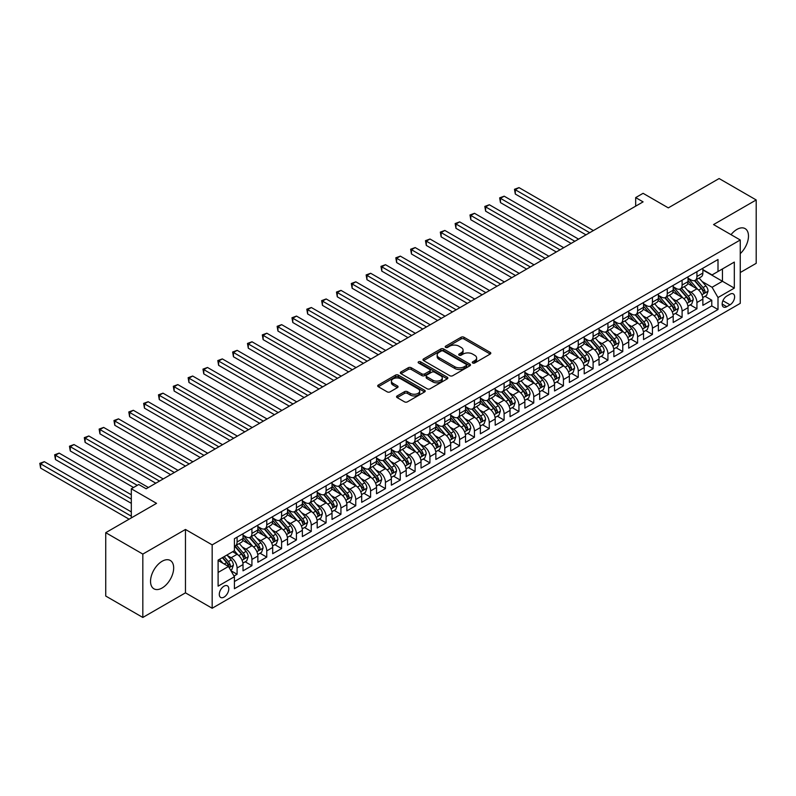 <?xml version="1.0" encoding="UTF-8"?>
<svg xmlns="http://www.w3.org/2000/svg" width="796" height="796" viewBox="0 0 796 796"><rect width="100%" height="100%" fill="white"/><g stroke="black" fill="none" stroke-linecap="round" stroke-linejoin="round"><path stroke-width="1.19" d="M472.695 362.996A1.443 0.836 0 0 0 474.734 362.996L490.207 354.061A2.06 1.184 0 0 0 490.804 353.225A2.06 1.184 0 0 0 490.207 352.379L463.988 337.255A2.06 1.184 0 0 0 461.083 337.255L445.611 346.18A1.443 0.836 0 0 0 445.193 346.767A1.443 0.836 0 0 0 445.611 347.364A1.443 0.836 0 0 0 447.65 347.364L449.65 346.2A6.587 3.801 0 0 1 458.974 346.2L461.153 347.464A6.587 3.801 0 0 1 463.083 350.16A6.587 3.801 0 0 1 461.153 352.847L459.153 354.001A1.443 0.836 0 0 0 458.725 354.588A1.443 0.836 0 0 0 459.153 355.175A1.443 0.836 0 0 0 461.192 355.175L463.192 354.021A6.587 3.801 0 0 1 472.516 354.021L474.695 355.285A6.587 3.801 0 0 1 476.625 357.971A6.587 3.801 0 0 1 474.695 360.668L472.695 361.822A1.443 0.836 0 0 0 472.267 362.409A1.443 0.836 0 0 0 472.695 362.996L472.695 361.822M162.105 587.995A16.368 9.443 120 0 0 172.792 573.578A16.368 9.443 120 0 0 170.284 560.464A16.368 9.443 120 0 0 162.105 561.279A16.368 9.443 120 0 0 151.419 575.697A16.368 9.443 120 0 0 153.926 588.811A16.368 9.443 120 0 0 162.105 587.995M740.25 253.635A16.368 9.443 120 0 0 745.096 228.601A16.368 9.443 120 0 0 736.917 229.417A16.368 9.443 120 0 0 731.036 234.661M224.034 597.119A6.716 3.881 120 0 0 228.422 591.199A6.716 3.881 120 0 0 227.397 585.826A6.716 3.881 120 0 0 224.034 586.154A6.716 3.881 120 0 0 219.646 592.075A6.716 3.881 120 0 0 220.681 597.448A6.716 3.881 120 0 0 224.034 597.119M397.164 395.93A2.06 1.184 0 0 0 396.557 396.766A2.06 1.184 0 0 0 397.164 397.612L404.517 401.851A2.06 1.184 0 0 0 407.423 401.851L424.606 391.94A2.06 1.184 0 0 0 425.213 391.095A2.06 1.184 0 0 0 424.606 390.259L398.398 375.125A2.06 1.184 0 0 0 395.483 375.125L378.309 385.045A2.06 1.184 0 0 0 377.702 385.881A2.06 1.184 0 0 0 378.309 386.727L387.184 391.851A2.06 1.184 0 0 0 390.1 391.851L397.453 387.602A2.06 1.184 0 0 0 398.06 386.766A2.06 1.184 0 0 0 397.453 385.921L393.045 383.383A5.512 3.184 0 0 1 391.433 381.135A5.512 3.184 0 0 1 394.836 378.2A5.512 3.184 0 0 1 400.836 378.886L418.089 388.846A5.512 3.184 0 0 1 419.701 391.095A5.512 3.184 0 0 1 416.308 394.03A5.512 3.184 0 0 1 410.298 393.343L407.423 391.682A2.06 1.184 0 0 0 404.517 391.682L397.164 395.93L397.164 397.612M740.25 272.53L756.2 263.327L756.2 199.955L719.116 178.543L668.312 207.875L643.088 193.319L635.676 197.597L643.088 201.876L146.156 488.784L138.743 484.495L131.32 488.784L131.32 517.898M142.822 554.086L142.822 617.457L185.468 592.841L185.468 529.459L142.822 554.086L105.739 532.673L156.543 503.341L131.32 488.784M185.468 529.459L212.174 544.872L740.25 239.994L740.25 303.366L212.174 608.253L212.174 544.872M756.2 199.955L713.554 224.571L740.25 239.994M449.8 375.712A2.06 1.184 0 0 0 452.705 375.712L469.889 365.792A2.06 1.184 0 0 0 470.496 364.956A2.06 1.184 0 0 0 469.889 364.11L443.68 348.976A2.06 1.184 0 0 0 440.765 348.976L423.591 358.897A2.06 1.184 0 0 0 422.984 359.742A2.06 1.184 0 0 0 423.591 360.578L449.8 375.712M419.144 363.304A1.443 0.836 0 0 1 420.606 363.513L420.606 361.802L447.252 377.185A2.06 1.184 0 0 1 447.85 378.02A2.06 1.184 0 0 1 447.252 378.866L430.069 388.786A2.06 1.184 0 0 1 427.154 388.786L400.945 373.652L400.945 371.971A2.06 1.184 0 0 0 400.348 372.807A2.06 1.184 0 0 0 400.945 373.652M400.945 371.971L408.298 367.722A2.06 1.184 0 0 1 411.214 367.722L421.84 373.861A2.06 1.184 0 0 0 424.756 373.861L429.631 371.045A2.06 1.184 0 0 0 430.238 370.21A2.06 1.184 0 0 0 429.631 369.364L418.567 362.976A1.443 0.836 0 0 1 418.139 362.389A1.443 0.836 0 0 1 419.034 361.623A1.443 0.836 0 0 1 420.606 361.802M142.822 617.457L105.739 596.045L105.739 532.673M234.014 576.025L237.089 574.254L230.93 570.702M227.427 555.568L231.158 557.727A8.388 4.846 60 0 1 237.089 567.996L243.019 564.573L243.019 570.832L251.924 565.687L245.178 561.787M242.263 547.011L245.994 549.16A8.388 4.846 60 0 1 251.924 559.439L257.854 556.006L257.854 562.265L266.76 557.12L260.003 553.23M257.098 538.444L260.819 540.593A8.388 4.846 60 0 1 266.76 550.872L272.69 547.449L272.69 553.698L281.595 548.563L274.839 544.663M271.934 529.877L275.655 532.027A8.388 4.846 60 0 1 281.595 542.305L287.525 538.882L287.525 545.131L296.42 539.996L289.674 536.096M286.769 521.32L290.49 523.47A8.388 4.846 60 0 1 296.42 533.748L302.361 530.315L302.361 536.574L311.256 531.43L304.51 527.539M301.604 512.753L305.326 514.903A8.388 4.846 60 0 1 311.256 525.181L317.196 521.758L317.196 528.007L326.091 522.863L319.345 518.972M316.44 504.186L320.161 506.336A8.388 4.846 60 0 1 326.091 516.614L332.022 513.191L332.022 519.44L340.927 514.306L334.181 510.405M331.265 495.619L334.997 497.769A8.388 4.846 60 0 1 340.927 508.047L346.857 504.624L346.857 510.873L355.762 505.739L349.016 501.838M346.101 487.062L349.832 489.212A8.388 4.846 60 0 1 355.762 499.49L361.692 496.057L361.692 502.316L370.598 497.172L363.842 493.281M360.936 478.495L364.658 480.645A8.388 4.846 60 0 1 370.598 490.923L376.528 487.5L376.528 493.749L385.433 488.615L378.677 484.714M375.772 469.929L379.493 472.078A8.388 4.846 60 0 1 385.433 482.356L391.363 478.933L391.363 485.182L400.259 480.048L393.513 476.147M390.607 461.362L394.328 463.521A8.388 4.846 60 0 1 400.259 473.789L406.199 470.366L406.199 476.625L415.094 471.481L408.348 467.58M405.443 452.805L409.164 454.954A8.388 4.846 60 0 1 415.094 465.232L421.034 461.799L421.034 468.058L429.93 462.914L423.183 459.023M420.268 444.238L423.999 446.387A8.388 4.846 60 0 1 429.93 456.665L435.86 453.242L435.86 459.491L444.765 454.357L438.019 450.456M435.104 435.671L438.835 437.82A8.388 4.846 60 0 1 444.765 448.098L450.695 444.675L450.695 450.924L459.6 445.79L452.844 441.889M449.939 427.114L453.66 429.263A8.388 4.846 60 0 1 459.6 439.541L465.531 436.108L465.531 442.367L474.436 437.223L467.68 433.332M464.774 418.547L468.496 420.696A8.388 4.846 60 0 1 474.436 430.974L480.366 427.551L480.366 433.8L489.261 428.656L482.515 424.765M479.61 409.98L483.331 412.129A8.388 4.846 60 0 1 489.261 422.407L495.202 418.985L495.202 425.233L504.097 420.099L497.351 416.199M494.445 401.413L498.167 403.562A8.388 4.846 60 0 1 504.097 413.84L510.037 410.418L510.037 416.666L518.932 411.532L512.186 407.632M509.271 392.856L513.002 395.005A8.388 4.846 60 0 1 518.932 405.283L524.862 401.851L524.862 408.109L533.768 402.965L527.022 399.075M524.106 384.289L527.838 386.438A8.388 4.846 60 0 1 533.768 396.716L539.698 393.294L539.698 399.542L548.603 394.408L541.847 390.508M538.942 375.722L542.663 377.871A8.388 4.846 60 0 1 548.603 388.15L554.533 384.727L554.533 390.975L563.439 385.841L556.683 381.941M553.777 367.155L557.498 369.314A8.388 4.846 60 0 1 563.439 379.583L569.369 376.16L569.369 382.418L578.264 377.274L571.518 373.374M568.613 358.598L572.334 360.747A8.388 4.846 60 0 1 578.264 371.026L584.204 367.593L584.204 373.851L593.1 368.707L586.353 364.817M583.448 350.031L587.169 352.18A8.388 4.846 60 0 1 593.1 362.459L599.04 359.036L599.04 365.284L607.935 360.15L601.189 356.25M598.274 341.464L602.005 343.613A8.388 4.846 60 0 1 607.935 353.892L613.865 350.469L613.865 356.717L622.77 351.583L616.024 347.683M613.109 332.907L616.84 335.056A8.388 4.846 60 0 1 622.77 345.335L628.701 341.902L628.701 348.16L637.606 343.016L630.85 339.126M627.945 324.34L631.666 326.489A8.388 4.846 60 0 1 637.606 336.768L643.536 333.345L643.536 339.594L652.441 334.449L645.685 330.559M642.78 315.773L646.501 317.922A8.388 4.846 60 0 1 652.441 328.201L658.372 324.778L658.372 331.027L667.267 325.892L660.521 321.992M657.615 307.206L661.337 309.355A8.388 4.846 60 0 1 667.267 319.634L673.207 316.211L673.207 322.46L682.102 317.325L675.356 313.425M672.451 298.649L676.172 300.798A8.388 4.846 60 0 1 682.102 311.077L688.043 307.644L688.043 313.903L696.938 308.758L696.938 302.51A8.388 4.846 -120 0 0 691.008 292.231L687.276 290.082M690.192 304.868L696.938 308.758M243.019 564.573A8.388 4.846 -120 0 0 237.089 554.295L232.641 551.727M257.854 556.006A8.388 4.846 -120 0 0 251.924 545.738L242.75 540.434M272.69 547.449A8.388 4.846 -120 0 0 266.76 537.171L257.586 531.877M287.525 538.882A8.388 4.846 -120 0 0 281.595 528.604L272.421 523.31M302.361 530.315A8.388 4.846 -120 0 0 296.42 520.037L287.256 514.743M317.196 521.758A8.388 4.846 -120 0 0 311.256 511.48L302.082 506.176M332.022 513.191A8.388 4.846 -120 0 0 326.091 502.913L316.917 497.619M346.857 504.624A8.388 4.846 -120 0 0 340.927 494.346L331.753 489.052M361.692 496.057A8.388 4.846 -120 0 0 355.762 485.779L346.588 480.486M376.528 487.5A8.388 4.846 -120 0 0 370.598 477.222L361.424 471.919M391.363 478.933A8.388 4.846 -120 0 0 385.433 468.655L376.259 463.362M406.199 470.366A8.388 4.846 -120 0 0 400.259 460.088L391.085 454.795M421.034 461.799A8.388 4.846 -120 0 0 415.094 451.531L405.92 446.228M435.86 453.242A8.388 4.846 -120 0 0 429.93 442.964L420.756 437.671M450.695 444.675A8.388 4.846 -120 0 0 444.765 434.397L435.591 429.104M465.531 436.108A8.388 4.846 -120 0 0 459.6 425.83L450.427 420.537M480.366 427.551A8.388 4.846 -120 0 0 474.436 417.273L465.262 411.97M495.202 418.985A8.388 4.846 -120 0 0 489.261 408.706L480.087 403.413M510.037 410.418A8.388 4.846 -120 0 0 504.097 400.139L494.923 394.846M524.862 401.851A8.388 4.846 -120 0 0 518.932 391.572L509.758 386.279M539.698 393.294A8.388 4.846 -120 0 0 533.768 383.015L524.594 377.712M554.533 384.727A8.388 4.846 -120 0 0 548.603 374.448L539.429 369.155M569.369 376.16A8.388 4.846 -120 0 0 563.439 365.881L554.265 360.588M584.204 367.593A8.388 4.846 -120 0 0 578.264 357.324L569.09 352.021M599.04 359.036A8.388 4.846 -120 0 0 593.1 348.757L583.926 343.464M613.865 350.469A8.388 4.846 -120 0 0 607.935 340.19L598.761 334.897M628.701 341.902A8.388 4.846 -120 0 0 622.77 331.624L613.597 326.33M643.536 333.345A8.388 4.846 -120 0 0 637.606 323.067L628.432 317.763M658.372 324.778A8.388 4.846 -120 0 0 652.441 314.5L643.268 309.206M673.207 316.211A8.388 4.846 -120 0 0 667.267 305.933L658.093 300.639M688.043 307.644A8.388 4.846 -120 0 0 682.102 297.366L672.928 292.072M730.022 294.202L726.758 296.082A6.507 3.751 120 0 0 722.509 301.813A6.507 3.751 120 0 0 723.504 307.027A6.507 3.751 120 0 0 726.758 306.709L730.022 304.818A6.507 3.751 120 0 0 734.27 299.087A6.507 3.751 120 0 0 733.265 293.883A6.507 3.751 120 0 0 730.022 294.202M218.104 572.453L228.482 566.463L234.422 576.732L234.422 588.722L718.002 309.535L718.002 297.545L712.072 287.266L702.112 281.515M234.422 576.732L218.104 586.154L218.104 560.125L234.422 550.703L234.422 538.713L718.002 259.516L718.002 271.506L734.32 262.083L734.32 288.122L718.002 297.545M243.019 535.111L245.994 536.822A8.388 4.846 60 0 0 250.183 537.24L256.123 533.817A8.388 4.846 -120 0 0 257.854 529.977L257.854 525.181M257.854 526.554L260.819 528.265A8.388 4.846 60 0 0 265.018 528.673L270.948 525.251A8.388 4.846 -120 0 0 272.69 521.41L272.69 516.614M272.69 517.987L275.655 519.698A8.388 4.846 60 0 0 279.854 520.116L285.784 516.684A8.388 4.846 -120 0 0 287.525 512.843L287.525 508.047M287.525 509.42L290.49 511.132A8.388 4.846 60 0 0 294.689 511.549L300.619 508.127A8.388 4.846 -120 0 0 302.361 504.286L302.361 499.49M302.361 500.853L305.326 502.565A8.388 4.846 60 0 0 309.525 502.982L315.455 499.56A8.388 4.846 -120 0 0 317.196 495.719L317.196 490.923M317.196 492.296L320.161 494.008A8.388 4.846 60 0 0 324.35 494.425L330.29 490.993A8.388 4.846 -120 0 0 332.022 487.152L332.022 482.356M332.022 483.729L334.997 485.441A8.388 4.846 60 0 0 339.186 485.858L345.126 482.426A8.388 4.846 -120 0 0 346.857 478.585L346.857 473.789M346.857 475.162L349.832 476.874A8.388 4.846 60 0 0 354.021 477.292L359.961 473.869A8.388 4.846 -120 0 0 361.692 470.028L361.692 465.232M361.692 466.595L364.658 468.317A8.388 4.846 60 0 0 368.856 468.725L374.787 465.302A8.388 4.846 -120 0 0 376.528 461.461L376.528 456.665M376.528 458.038L379.493 459.75A8.388 4.846 60 0 0 383.692 460.168L389.622 456.735A8.388 4.846 -120 0 0 391.363 452.894L391.363 448.098M391.363 449.471L394.328 451.183A8.388 4.846 60 0 0 398.527 451.601L404.458 448.178A8.388 4.846 -120 0 0 406.199 444.337L406.199 439.531M406.199 440.904L409.164 442.616A8.388 4.846 60 0 0 413.363 443.034L419.293 439.611A8.388 4.846 -120 0 0 421.034 435.77L421.034 430.974M421.034 432.347L423.999 434.059A8.388 4.846 60 0 0 428.188 434.467L434.128 431.044A8.388 4.846 -120 0 0 435.86 427.203L435.86 422.407M435.86 423.78L438.835 425.492A8.388 4.846 60 0 0 443.024 425.91L448.964 422.477A8.388 4.846 -120 0 0 450.695 418.636L450.695 413.84M450.695 415.214L453.66 416.925A8.388 4.846 60 0 0 457.859 417.343L463.789 413.92A8.388 4.846 -120 0 0 465.531 410.079L465.531 405.283M465.531 406.647L468.496 408.358A8.388 4.846 60 0 0 472.695 408.776L478.625 405.353A8.388 4.846 -120 0 0 480.366 401.512L480.366 396.716M480.366 398.09L483.331 399.801A8.388 4.846 60 0 0 487.53 400.219L493.46 396.786A8.388 4.846 -120 0 0 495.202 392.945L495.202 388.15M495.202 389.523L498.167 391.234A8.388 4.846 60 0 0 502.366 391.652L508.296 388.219A8.388 4.846 -120 0 0 510.037 384.378L510.037 379.583M510.037 380.956L513.002 382.667A8.388 4.846 60 0 0 517.191 383.085L523.131 379.662A8.388 4.846 -120 0 0 524.862 375.821L524.862 371.026M524.862 372.389L527.838 374.11A8.388 4.846 60 0 0 532.027 374.518L537.967 371.095A8.388 4.846 -120 0 0 539.698 367.255L539.698 362.459M539.698 363.832L542.663 365.543A8.388 4.846 60 0 0 546.862 365.961L552.792 362.528A8.388 4.846 -120 0 0 554.533 358.688L554.533 353.892M554.533 355.265L557.498 356.976A8.388 4.846 60 0 0 561.697 357.394L567.628 353.971A8.388 4.846 -120 0 0 569.369 350.131L569.369 345.325M569.369 346.698L572.334 348.409A8.388 4.846 60 0 0 576.533 348.827L582.463 345.404A8.388 4.846 -120 0 0 584.204 341.564L584.204 336.768M584.204 338.141L587.169 339.852A8.388 4.846 60 0 0 591.368 340.26L597.298 336.837A8.388 4.846 -120 0 0 599.04 332.997L599.04 328.201M599.04 329.574L602.005 331.285A8.388 4.846 60 0 0 606.194 331.703L612.134 328.27A8.388 4.846 -120 0 0 613.865 324.43L613.865 319.634M613.865 321.007L616.84 322.718A8.388 4.846 60 0 0 621.029 323.136L626.969 319.713A8.388 4.846 -120 0 0 628.701 315.873L628.701 311.077M628.701 312.44L631.666 314.151A8.388 4.846 60 0 0 635.865 314.569L641.795 311.146A8.388 4.846 -120 0 0 643.536 307.306L643.536 302.51M643.536 303.883L646.501 305.594A8.388 4.846 60 0 0 650.7 306.012L656.63 302.579A8.388 4.846 -120 0 0 658.372 298.739L658.372 293.943M658.372 295.316L661.337 297.027A8.388 4.846 60 0 0 665.536 297.445L671.466 294.013A8.388 4.846 -120 0 0 673.207 290.172L673.207 285.376M673.207 286.749L676.172 288.46A8.388 4.846 60 0 0 680.371 288.878L686.301 285.456A8.388 4.846 -120 0 0 688.043 281.615L688.043 276.819M234.422 581.528L711.773 305.933L711.773 300.201L702.868 305.336L702.868 299.087A8.388 4.846 -120 0 0 696.938 288.809L687.764 283.505M688.043 278.182L691.008 279.903A8.388 4.846 -120 0 0 695.197 280.311A8.388 4.846 -120 0 0 696.938 276.471L696.938 271.675M695.197 280.311L701.137 276.889A8.388 4.846 -120 0 0 702.868 273.048L702.868 268.252M237.089 537.171L237.089 541.967A8.388 4.846 60 0 1 235.347 545.807A8.388 4.846 60 0 1 234.422 546.146M235.347 545.807L241.287 542.384A8.388 4.846 -120 0 0 243.019 538.544L243.019 533.738M251.924 528.604L251.924 533.4A8.388 4.846 60 0 1 250.183 537.24M266.76 520.037L266.76 524.833A8.388 4.846 60 0 1 265.018 528.673M281.595 511.48L281.595 516.276A8.388 4.846 60 0 1 279.854 520.116M296.42 502.913L296.42 507.709A8.388 4.846 60 0 1 294.689 511.549M311.256 494.346L311.256 499.142A8.388 4.846 60 0 1 309.525 502.982M326.091 485.779L326.091 490.575A8.388 4.846 60 0 1 324.35 494.425M340.927 477.222L340.927 482.018A8.388 4.846 60 0 1 339.186 485.858M355.762 468.655L355.762 473.451A8.388 4.846 60 0 1 354.021 477.292M370.598 460.088L370.598 464.884A8.388 4.846 60 0 1 368.856 468.725M385.433 451.531L385.433 456.327A8.388 4.846 60 0 1 383.692 460.168M400.259 442.964L400.259 447.76A8.388 4.846 60 0 1 398.527 451.601M415.094 434.397L415.094 439.193A8.388 4.846 60 0 1 413.363 443.034M429.93 425.83L429.93 430.626A8.388 4.846 60 0 1 428.188 434.467M444.765 417.273L444.765 422.069A8.388 4.846 60 0 1 443.024 425.91M459.6 408.706L459.6 413.502A8.388 4.846 60 0 1 457.859 417.343M474.436 400.139L474.436 404.935A8.388 4.846 60 0 1 472.695 408.776M489.261 391.572L489.261 396.368A8.388 4.846 60 0 1 487.53 400.219M504.097 383.015L504.097 387.811A8.388 4.846 60 0 1 502.366 391.652M518.932 374.448L518.932 379.244A8.388 4.846 60 0 1 517.191 383.085M533.768 365.881L533.768 370.677A8.388 4.846 60 0 1 532.027 374.518M548.603 357.324L548.603 362.12A8.388 4.846 60 0 1 546.862 365.961M563.439 348.757L563.439 353.553A8.388 4.846 60 0 1 561.697 357.394M578.264 340.19L578.264 344.986A8.388 4.846 60 0 1 576.533 348.827M593.1 331.624L593.1 336.419A8.388 4.846 60 0 1 591.368 340.26M607.935 323.067L607.935 327.862A8.388 4.846 60 0 1 606.194 331.703M622.77 314.5L622.77 319.296A8.388 4.846 60 0 1 621.029 323.136M637.606 305.933L637.606 310.729A8.388 4.846 60 0 1 635.865 314.569M652.441 297.366L652.441 302.162A8.388 4.846 60 0 1 650.7 306.012M667.267 288.809L667.267 293.605A8.388 4.846 60 0 1 665.536 297.445M682.102 280.242L682.102 285.038A8.388 4.846 60 0 1 680.371 288.878M682.102 311.077L682.102 317.325M667.267 319.634L667.267 325.892M652.441 328.201L652.441 334.449M637.606 336.768L637.606 343.016M622.77 345.335L622.77 351.583M607.935 353.892L607.935 360.15M593.1 362.459L593.1 368.707M578.264 371.026L578.264 377.274M563.439 379.583L563.439 385.841M548.603 388.15L548.603 394.408M533.768 396.716L533.768 402.965M518.932 405.283L518.932 411.532M504.097 413.84L504.097 420.099M489.261 422.407L489.261 428.656M474.436 430.974L474.436 437.223M459.6 439.541L459.6 445.79M444.765 448.098L444.765 454.357M429.93 456.665L429.93 462.914M415.094 465.232L415.094 471.481M400.259 473.789L400.259 480.048M385.433 482.356L385.433 488.615M370.598 490.923L370.598 497.172M355.762 499.49L355.762 505.739M340.927 508.047L340.927 514.306M326.091 516.614L326.091 522.863M311.256 525.181L311.256 531.43M296.42 533.748L296.42 539.996M281.595 542.305L281.595 548.563M266.76 550.872L266.76 557.12M251.924 559.439L251.924 565.687M237.089 567.996L237.089 574.254M228.482 566.463L218.104 560.464M712.072 287.266L722.45 281.267L722.45 268.939L734.32 262.083M702.868 269.963L734.32 288.122M702.868 269.625L712.072 274.928L718.002 271.506M185.468 592.841L212.174 608.253M635.676 197.597L635.676 206.164M705.027 296.301L711.773 300.201M711.773 305.933L718.002 309.535M473.272 363.205L474.695 362.379A6.587 3.801 0 0 0 476.625 359.683L476.625 357.971M463.083 350.16L463.083 351.872A6.587 3.801 0 0 1 461.153 354.558L459.73 355.384M490.207 352.379L490.207 354.061L463.988 338.967A2.06 1.184 0 0 0 461.083 338.967L446.188 347.563M469.859 365.812L443.68 350.688A2.06 1.184 0 0 0 440.765 350.688L423.611 360.598M466.247 365.543A1.443 0.836 0 0 0 466.675 364.956A1.443 0.836 0 0 0 466.247 364.359L443.243 351.076A1.443 0.836 0 0 0 441.203 351.076L439.094 352.3A6.587 3.801 0 0 0 437.163 354.986A6.587 3.801 0 0 0 439.094 357.683L454.824 366.757A6.587 3.801 0 0 0 464.138 366.757L466.247 365.543L466.247 367.255A1.443 0.836 0 0 0 466.675 366.667L466.675 364.956M437.163 354.986L437.163 356.698A6.587 3.801 0 0 0 439.094 359.394L439.094 357.683M466.247 367.255L464.138 368.468A6.587 3.801 0 0 1 454.824 368.468L439.094 359.394M400.975 373.672L408.298 369.434L408.298 367.722M430.238 370.21L430.238 371.921A2.06 1.184 0 0 1 429.631 372.757L424.756 375.573A2.06 1.184 0 0 1 421.84 375.573L411.214 369.434A2.06 1.184 0 0 0 408.298 369.434M420.606 363.513L447.223 378.876M432.875 380.229A5.512 3.184 0 0 0 438.875 380.916A5.512 3.184 0 0 0 442.277 377.981A5.512 3.184 0 0 0 440.656 375.732L434.576 372.22A2.06 1.184 0 0 0 431.671 372.22L426.795 375.035A2.06 1.184 0 0 0 426.188 375.881A2.06 1.184 0 0 0 426.795 376.717L432.875 380.229L432.875 381.941A5.512 3.184 0 0 0 438.875 382.627A5.512 3.184 0 0 0 442.277 379.692L442.277 377.981M426.188 375.881L426.188 377.593A2.06 1.184 0 0 0 426.795 378.428L426.795 376.717M432.875 381.941L426.795 378.428M419.701 391.095L419.701 392.806A5.512 3.184 0 0 1 416.308 395.741A5.512 3.184 0 0 1 410.298 395.055L407.423 393.393A2.06 1.184 0 0 0 404.517 393.393L397.184 397.622M391.433 381.135L391.433 382.846A5.512 3.184 0 0 0 393.045 385.095L393.045 383.383M397.423 387.622L393.045 385.095M424.576 391.95L398.398 376.836A2.06 1.184 0 0 0 395.483 376.836L378.329 386.737M702.749 297.614L706.579 295.406L708.062 291.117A5.562 3.214 -120 0 0 705.903 285.903L699.117 278.053M697.764 289.346L689.724 280.043A16.049 9.263 -120 0 0 688.043 278.282M693.356 286.739L688.858 281.535A13.323 7.691 -120 0 0 688.043 280.64M593.398 230.571L519.012 187.617L515.301 189.756L515.301 194.045L585.985 234.85M694.44 280.62L701.296 288.55A5.562 3.214 60 0 1 703.286 292.381C704.122 293.505 704.709 293.157 705.067 291.356A5.562 3.214 -120 0 0 703.077 287.525L696.301 279.675M694.848 280.49L702.211 289.018A2.836 1.632 60 0 1 702.928 290.122L705.067 291.356M703.286 292.381L703.684 293.037M515.301 194.045L514.485 189.289L589.687 232.711M514.485 189.289L519.012 187.617M687.913 306.181L691.744 303.963L693.226 299.684A5.562 3.214 -120 0 0 691.067 294.46L684.291 286.62M682.928 297.913L674.889 288.61A16.049 9.263 -120 0 0 673.207 286.839M678.52 295.306L674.023 290.092A13.323 7.691 -120 0 0 673.207 289.197M578.563 239.128L504.176 196.184L500.465 198.323L500.465 202.612L571.15 243.417M679.615 289.177L686.47 297.117A5.562 3.214 60 0 1 688.45 300.948C689.286 302.062 689.873 301.724 690.232 299.923A5.562 3.214 -120 0 0 688.251 296.092L681.466 288.242M680.013 289.048L687.376 297.575A2.836 1.632 60 0 1 688.092 298.689L690.232 299.923M688.45 300.948L688.848 301.604M500.465 202.612L499.649 197.856L574.851 241.278M499.649 197.856L504.176 196.184M673.078 314.738L676.908 312.53L678.391 308.251A5.562 3.214 -120 0 0 676.232 303.027L669.456 295.177M668.093 306.48L660.053 297.167A16.049 9.263 -120 0 0 658.372 295.406M663.685 303.863L659.188 298.659A13.323 7.691 -120 0 0 658.372 297.764M563.727 247.695L489.341 204.751L485.63 206.89L485.63 211.169L556.314 251.984M664.779 297.744L671.635 305.684A5.562 3.214 60 0 1 673.615 309.515C674.451 310.629 675.048 310.291 675.396 308.48A5.562 3.214 -120 0 0 673.416 304.649L666.63 296.809M665.177 297.614L672.55 306.142A2.836 1.632 60 0 1 673.257 307.256L675.396 308.48M673.615 309.515L674.023 310.171M485.63 211.169L484.814 206.423L560.026 249.835M484.814 206.423L489.341 204.751M658.242 323.305L662.083 321.096L663.565 316.808A5.562 3.214 -120 0 0 661.396 311.594L654.62 303.744M653.257 315.037L645.228 305.734A16.049 9.263 -120 0 0 643.536 303.973M648.849 312.43L644.362 307.226A13.323 7.691 -120 0 0 643.536 306.331M548.892 256.262L474.506 213.308L470.794 215.457L470.794 219.736L541.479 260.541M649.944 306.311L656.799 314.251A5.562 3.214 60 0 1 658.78 318.072C659.615 319.196 660.212 318.848 660.561 317.047A5.562 3.214 -120 0 0 658.581 313.216L651.805 305.375M650.342 306.181L657.715 314.709A2.836 1.632 60 0 1 658.431 315.813L660.561 317.047M658.78 318.072L659.188 318.738M470.794 219.736L469.978 214.98L545.19 258.401M469.978 214.98L474.506 213.308M643.417 331.872L647.247 329.653L648.73 325.375A5.562 3.214 -120 0 0 646.561 320.151L639.785 312.311M638.432 323.604L630.392 314.301A16.049 9.263 -120 0 0 628.701 312.539M634.024 320.997L629.527 315.793A13.323 7.691 -120 0 0 628.701 314.898M534.066 264.829L459.67 221.875L455.959 224.014L455.959 228.303L526.644 269.108M635.108 314.878L641.964 322.808A5.562 3.214 60 0 1 643.944 326.639C644.78 327.753 645.377 327.415 645.725 325.614A5.562 3.214 -120 0 0 643.745 321.783L636.969 313.932M635.516 314.748L642.879 323.275A2.836 1.632 60 0 1 643.596 324.38L645.725 325.614M643.944 326.639L644.352 327.295M455.959 228.303L455.143 223.547L530.355 266.968M455.143 223.547L459.67 221.875M628.581 340.439L632.412 338.22L633.895 333.942A5.562 3.214 -120 0 0 631.726 328.718L624.95 320.868M623.596 332.171L615.557 322.868A16.049 9.263 -120 0 0 613.865 321.096M619.188 329.554L614.691 324.35A13.323 7.691 -120 0 0 613.865 323.455M519.231 273.386L444.835 230.442L441.133 232.581L441.133 236.86L511.808 277.675M620.273 323.435L627.129 331.375A5.562 3.214 60 0 1 629.109 335.206C629.944 336.32 630.541 335.982 630.89 334.181A5.562 3.214 -120 0 0 628.91 330.35L622.134 322.499M620.681 323.305L628.044 331.832A2.836 1.632 60 0 1 628.76 332.947L630.89 334.181M629.109 335.206L629.517 335.862M441.133 236.86L440.317 232.114L515.519 275.535M440.317 232.114L444.835 230.442M613.746 348.996L617.577 346.787L619.059 342.499A5.562 3.214 -120 0 0 616.9 337.285L610.114 329.435M608.761 340.738L600.721 331.425A16.049 9.263 -120 0 0 599.04 329.663M604.353 338.121L599.856 332.917A13.323 7.691 -120 0 0 599.04 332.022M504.395 281.953L429.999 239.009L426.298 241.148L426.298 245.427L496.983 286.242M605.438 332.002L612.293 339.942A5.562 3.214 60 0 1 614.283 343.772C615.119 344.887 615.706 344.549 616.064 342.738A5.562 3.214 -120 0 0 614.074 338.907L607.298 331.066M605.846 331.872L613.209 340.399A2.836 1.632 60 0 1 613.925 341.504L616.064 342.738M614.283 343.772L614.681 344.429M426.298 245.427L425.482 240.671L500.684 284.092M425.482 240.671L429.999 239.009M598.91 357.563L602.741 355.354L604.224 351.066A5.562 3.214 -120 0 0 602.065 345.852L595.289 338.001M593.925 349.295L585.886 339.991A16.049 9.263 -120 0 0 584.204 338.23M589.518 346.688L585.02 341.484A13.323 7.691 -120 0 0 584.204 340.589M489.56 290.52L415.174 247.566L411.462 249.715L411.462 253.994L482.147 294.799M590.612 340.569L597.468 348.499A5.562 3.214 60 0 1 599.448 352.329C600.284 353.454 600.871 353.106 601.229 351.305A5.562 3.214 -120 0 0 599.239 347.474L592.463 339.623M591.01 340.439L598.373 348.966A2.836 1.632 60 0 1 599.09 350.071L601.229 351.305M599.448 352.329L599.846 352.996M411.462 253.994L410.646 249.238L485.849 292.659M410.646 249.238L415.174 247.566M584.075 366.13L587.906 363.911L589.388 359.633A5.562 3.214 -120 0 0 587.229 354.409L580.453 346.568M579.09 357.862L571.05 348.558A16.049 9.263 -120 0 0 569.369 346.787M574.682 355.255L570.185 350.041A13.323 7.691 -120 0 0 569.369 349.155M474.724 299.087L400.338 256.133L396.627 258.272L396.627 262.561L467.312 303.366M575.777 349.126L582.632 357.066A5.562 3.214 60 0 1 584.612 360.896C585.448 362.011 586.045 361.673 586.393 359.872A5.562 3.214 -120 0 0 584.413 356.041L577.627 348.19M576.175 348.996L583.548 357.533A2.836 1.632 60 0 1 584.254 358.638L586.393 359.872M584.612 360.896L585.02 361.553M396.627 262.561L395.811 257.805L471.023 301.226M395.811 257.805L400.338 256.133M569.24 374.687L573.08 372.478L574.563 368.2A5.562 3.214 -120 0 0 572.394 362.976L565.618 355.125M564.255 366.429L556.225 357.125A16.049 9.263 -120 0 0 554.533 355.354M559.847 363.812L555.359 358.608A13.323 7.691 -120 0 0 554.533 357.712M459.889 307.644L385.503 264.7L381.791 266.839L381.791 271.118L452.476 311.933M560.941 357.693L567.797 365.633A5.562 3.214 60 0 1 569.777 369.463C570.613 370.578 571.21 370.24 571.558 368.429A5.562 3.214 -120 0 0 569.578 364.608L562.802 356.757M561.339 357.563L568.712 366.09A2.836 1.632 60 0 1 569.419 367.205L571.558 368.429M569.777 369.463L570.185 370.12M381.791 271.118L380.976 266.371L456.188 309.783M380.976 266.371L385.503 264.7M554.414 383.254L558.245 381.045L559.727 376.757A5.562 3.214 -120 0 0 557.558 371.543L550.782 363.692M549.429 374.996L541.389 365.682A16.049 9.263 -120 0 0 539.698 363.921M545.021 372.379L540.524 367.175A13.323 7.691 -120 0 0 539.698 366.279M445.064 316.211L370.667 273.267L366.956 275.406L366.956 279.685L437.641 320.49M546.106 366.26L552.961 374.2A5.562 3.214 60 0 1 554.941 378.02C555.777 379.145 556.374 378.796 556.722 376.996A5.562 3.214 -120 0 0 554.742 373.165L547.966 365.324M546.514 366.13L553.877 374.657A2.836 1.632 60 0 1 554.593 375.762L556.722 376.996M554.941 378.02L555.349 378.687M366.956 279.685L366.14 274.928L441.352 318.35M366.14 274.928L370.667 273.267M539.579 391.821L543.409 389.612L544.892 385.324A5.562 3.214 -120 0 0 542.723 380.11L535.947 372.259M534.594 383.553L526.554 374.249A16.049 9.263 -120 0 0 524.862 372.488M530.186 380.946L525.688 375.742A13.323 7.691 -120 0 0 524.862 374.846M430.228 324.778L355.832 281.824L352.13 283.963L352.13 288.251L422.805 329.056M531.27 374.826L538.126 382.757A5.562 3.214 60 0 1 540.106 386.587C540.942 387.712 541.539 387.363 541.887 385.562A5.562 3.214 -120 0 0 539.907 381.732L533.131 373.881M531.678 374.697L539.041 383.224A2.836 1.632 60 0 1 539.758 384.329L541.887 385.562M540.106 386.587L540.514 387.244M352.13 288.251L351.315 283.495L426.517 326.917M351.315 283.495L355.832 281.824M524.743 400.388L528.574 398.169L530.056 393.891A5.562 3.214 -120 0 0 527.897 388.667L521.111 380.826M519.758 392.12L511.719 382.816A16.049 9.263 -120 0 0 510.037 381.045M515.35 389.513L510.853 384.299A13.323 7.691 -120 0 0 510.037 383.403M415.393 333.335L340.996 290.391L337.295 292.53L337.295 296.818L407.98 337.623M516.435 383.383L523.29 391.324A5.562 3.214 60 0 1 525.28 395.154C526.116 396.269 526.703 395.93 527.052 394.129A5.562 3.214 -120 0 0 525.071 390.299L518.295 382.448M516.843 383.254L524.206 391.781A2.836 1.632 60 0 1 524.922 392.896L527.052 394.129M525.28 395.154L525.678 395.811M337.295 296.818L336.479 292.062L411.681 335.484M336.479 292.062L340.996 290.391M509.908 408.945L513.738 406.736L515.221 402.458A5.562 3.214 -120 0 0 513.062 397.234L506.286 389.383M504.923 400.686L496.883 391.373A16.049 9.263 -120 0 0 495.202 389.612M500.515 398.07L496.017 392.866A13.323 7.691 -120 0 0 495.202 391.97M400.557 341.902L326.171 298.958L322.46 301.097L322.46 305.375L393.144 346.19M501.609 391.95L508.465 399.89A5.562 3.214 60 0 1 510.445 403.721C511.281 404.836 511.868 404.497 512.226 402.686A5.562 3.214 -120 0 0 510.236 398.856L503.46 391.015M502.007 391.821L509.37 400.348A2.836 1.632 60 0 1 510.087 401.463L512.226 402.686M510.445 403.721L510.843 404.378M322.46 305.375L321.644 300.629L396.846 344.041M321.644 300.629L326.171 298.958M495.072 417.512L498.903 415.303L500.385 411.015A5.562 3.214 -120 0 0 498.226 405.801L491.45 397.95M490.087 409.243L482.048 399.94A16.049 9.263 -120 0 0 480.366 398.179M485.679 406.637L481.182 401.433A13.323 7.691 -120 0 0 480.366 400.537M385.722 350.469L311.335 307.515L307.624 309.664L307.624 313.942L378.309 354.747M486.774 400.517L493.629 408.457A5.562 3.214 60 0 1 495.61 412.278C496.445 413.403 497.042 413.054 497.391 411.253A5.562 3.214 -120 0 0 495.41 407.423L488.625 399.582M487.172 400.388L494.545 408.915A2.836 1.632 60 0 1 495.251 410.02L497.391 411.253M495.61 412.278L496.017 412.945M307.624 313.942L306.808 309.186L382.02 352.608M306.808 309.186L311.335 307.515M480.237 426.079L484.077 423.86L485.56 419.582A5.562 3.214 -120 0 0 483.391 414.358L476.615 406.517M475.252 417.81L467.222 408.507A16.049 9.263 -120 0 0 465.531 406.746M470.844 415.204L466.356 410A13.323 7.691 -120 0 0 465.531 409.104M370.886 359.036L296.5 316.082L292.789 318.221L292.789 322.509L363.474 363.314M471.938 409.084L478.794 417.014A5.562 3.214 60 0 1 480.774 420.845C481.61 421.96 482.207 421.621 482.555 419.82A5.562 3.214 -120 0 0 480.575 415.99L473.799 408.139M472.336 408.955L479.709 417.482A2.836 1.632 60 0 1 480.416 418.587L482.555 419.82M480.774 420.845L481.182 421.502M292.789 322.509L291.973 317.753L367.185 361.175M291.973 317.753L296.5 316.082M465.411 434.646L469.242 432.427L470.725 428.149A5.562 3.214 -120 0 0 468.555 422.925L461.78 415.074M460.426 426.377L452.387 417.074A16.049 9.263 -120 0 0 450.695 415.303M456.018 423.761L451.521 418.557A13.323 7.691 -120 0 0 450.695 417.661M356.061 367.593L281.665 324.649L277.953 326.788L277.953 331.066L348.638 371.881M457.103 417.641L463.959 425.581A5.562 3.214 60 0 1 465.939 429.412C466.774 430.527 467.371 430.188 467.72 428.387A5.562 3.214 -120 0 0 465.74 424.557L458.964 416.706M457.511 417.512L464.874 426.039A2.836 1.632 60 0 1 465.59 427.154L467.72 428.387M465.939 429.412L466.347 430.069M277.953 331.066L277.137 326.32L352.349 369.742M277.137 326.32L281.665 324.649M450.576 443.203L454.407 440.994L455.889 436.705A5.562 3.214 -120 0 0 453.72 431.492L446.944 423.641M445.591 434.944L437.551 425.631A16.049 9.263 -120 0 0 435.86 423.87M441.183 432.327L436.686 427.124A13.323 7.691 -120 0 0 435.86 426.228M341.225 376.16L266.829 333.216L263.128 335.355L263.128 339.633L333.803 380.448M442.268 426.208L449.123 434.148A5.562 3.214 60 0 1 451.103 437.979C451.939 439.094 452.536 438.755 452.884 436.944A5.562 3.214 -120 0 0 450.904 433.114L444.128 425.273M442.675 426.079L450.038 434.606A2.836 1.632 60 0 1 450.755 435.71L452.884 436.944M451.103 437.979L451.511 438.636M263.128 339.633L262.312 334.877L337.514 378.299M262.312 334.877L266.829 333.216M435.74 451.77L439.571 449.561L441.054 445.272A5.562 3.214 -120 0 0 438.894 440.059L432.109 432.208M430.755 443.501L422.716 434.198A16.049 9.263 -120 0 0 421.034 432.437M426.348 440.894L421.85 435.691A13.323 7.691 -120 0 0 421.034 434.795M326.39 384.727L251.994 341.773L248.292 343.922L248.292 348.2L318.967 389.005M427.432 434.775L434.288 442.705A5.562 3.214 60 0 1 436.278 446.536C437.113 447.66 437.7 447.312 438.049 445.511A5.562 3.214 -120 0 0 436.069 441.68L429.293 433.83M427.84 434.646L435.203 443.173A2.836 1.632 60 0 1 435.919 444.277L438.049 445.511M436.278 446.536L436.676 447.203M248.292 348.2L247.476 343.444L322.678 386.866M247.476 343.444L251.994 341.773M420.905 460.337L424.736 458.118L426.218 453.839A5.562 3.214 -120 0 0 424.059 448.616L417.283 440.775M415.92 452.068L407.88 442.765A16.049 9.263 -120 0 0 406.199 440.994M411.512 449.461L407.015 444.248A13.323 7.691 -120 0 0 406.199 443.362M311.554 393.294L237.168 350.34L233.457 352.479L233.457 356.767L304.142 397.572M412.607 443.332L419.462 451.272A5.562 3.214 60 0 1 421.442 455.103C422.278 456.217 422.865 455.879 423.223 454.078A5.562 3.214 -120 0 0 421.233 450.247L414.457 442.397M413.005 443.203L420.368 451.74A2.836 1.632 60 0 1 421.084 452.844L423.223 454.078M421.442 455.103L421.84 455.76M233.457 356.767L232.641 352.011L307.843 395.433M232.641 352.011L237.168 350.34M406.069 468.894L409.9 466.685L411.383 462.406A5.562 3.214 -120 0 0 409.224 457.183L402.448 449.332M401.085 460.635L393.045 451.332A16.049 9.263 -120 0 0 391.363 449.561M396.677 458.018L392.179 452.815A13.323 7.691 -120 0 0 391.363 451.919M296.719 401.851L222.333 358.906L218.621 361.046L218.621 365.324L289.306 406.139M397.771 451.899L404.627 459.839A5.562 3.214 60 0 1 406.607 463.67C407.443 464.784 408.03 464.446 408.388 462.635A5.562 3.214 -120 0 0 406.408 458.814L399.622 450.964M398.169 451.77L405.542 460.297A2.836 1.632 60 0 1 406.249 461.411L408.388 462.635M406.607 463.67L407.015 464.327M218.621 365.324L217.805 360.578L293.018 403.99M217.805 360.578L222.333 358.906M391.234 477.461L395.075 475.252L396.557 470.963A5.562 3.214 -120 0 0 394.388 465.75L387.612 457.899M386.249 469.202L378.219 459.889A16.049 9.263 -120 0 0 376.528 458.128M381.841 466.585L377.344 461.381A13.323 7.691 -120 0 0 376.528 460.486M281.884 410.418L207.497 367.473L203.786 369.613L203.786 373.891L274.471 414.696M382.936 460.466L389.791 468.406A5.562 3.214 60 0 1 391.771 472.227C392.607 473.351 393.204 473.003 393.552 471.202A5.562 3.214 -120 0 0 391.572 467.371L384.796 459.531M383.334 460.337L390.707 468.864A2.836 1.632 60 0 1 391.413 469.968L393.552 471.202M391.771 472.227L392.179 472.894M203.786 373.891L202.97 369.135L278.182 412.557M202.97 369.135L207.497 367.473M376.399 486.028L380.239 483.819L381.722 479.53A5.562 3.214 -120 0 0 379.553 474.316L372.777 466.466M371.424 477.759L363.384 468.456A16.049 9.263 -120 0 0 361.692 466.695M367.016 475.152L362.518 469.948A13.323 7.691 -120 0 0 361.692 469.053M267.058 418.985L192.662 376.03L188.951 378.17L188.951 382.458L259.635 423.263M368.1 469.033L374.956 476.963A5.562 3.214 60 0 1 376.936 480.794C377.772 481.918 378.369 481.57 378.717 479.769A5.562 3.214 -120 0 0 376.737 475.938L369.961 468.088M368.508 468.904L375.871 477.431A2.836 1.632 60 0 1 376.588 478.535L378.717 479.769M376.936 480.794L377.344 481.451M188.951 382.458L188.135 377.702L263.347 421.124M188.135 377.702L192.662 376.03M361.573 494.595L365.404 492.376L366.886 488.097A5.562 3.214 -120 0 0 364.717 482.874L357.941 475.033M356.588 486.326L348.548 477.023A16.049 9.263 -120 0 0 346.857 475.252M352.18 483.719L347.683 478.505A13.323 7.691 -120 0 0 346.857 477.61M252.223 427.542L177.826 384.597L174.125 386.737L174.125 391.025L244.8 431.83M353.265 477.59L360.12 485.53A5.562 3.214 60 0 1 362.1 489.361C362.936 490.475 363.533 490.137 363.881 488.336A5.562 3.214 -120 0 0 361.901 484.505L355.125 476.655M353.673 477.461L361.036 485.988A2.836 1.632 60 0 1 361.752 487.102L363.881 488.336M362.1 489.361L362.508 490.018M174.125 391.025L173.309 386.269L248.511 429.691M173.309 386.269L177.826 384.597M346.738 503.152L350.568 500.943L352.051 496.664A5.562 3.214 -120 0 0 349.882 491.44L343.106 483.59M341.753 494.893L333.713 485.58A16.049 9.263 -120 0 0 332.022 483.819M337.345 492.276L332.847 487.072A13.323 7.691 -120 0 0 332.022 486.177M237.387 436.108L162.991 393.164L159.29 395.304L159.29 399.582L229.964 440.397M338.429 486.157L345.285 494.097A5.562 3.214 60 0 1 347.275 497.928C348.111 499.042 348.698 498.704 349.046 496.893A5.562 3.214 -120 0 0 347.066 493.062L340.29 485.222M338.837 486.028L346.2 494.555A2.836 1.632 60 0 1 346.917 495.669L349.046 496.893M347.275 497.928L347.673 498.585M159.29 399.582L158.474 394.836L233.676 438.248M158.474 394.836L162.991 393.164M331.902 511.719L335.733 509.51L337.215 505.221A5.562 3.214 -120 0 0 335.056 500.007L328.27 492.157M326.917 503.45L318.878 494.147A16.049 9.263 -120 0 0 317.196 492.386M322.509 500.843L318.012 495.639A13.323 7.691 -120 0 0 317.196 494.744M222.552 444.675L148.165 401.721L144.454 403.87L144.454 408.149L215.139 448.954M323.604 494.724L330.449 502.664A5.562 3.214 60 0 1 332.439 506.485C333.275 507.609 333.862 507.261 334.22 505.46A5.562 3.214 -120 0 0 332.23 501.629L325.455 493.789M324.002 494.595L331.365 503.122A2.836 1.632 60 0 1 332.081 504.226L334.22 505.46M332.439 506.485L332.837 507.151M144.454 408.149L143.638 403.393L218.84 446.815M143.638 403.393L148.165 401.721M317.067 520.285L320.897 518.067L322.38 513.788A5.562 3.214 -120 0 0 320.221 508.564L313.445 500.724M312.082 512.017L304.042 502.714A16.049 9.263 -120 0 0 302.361 500.953M307.674 509.41L303.176 504.206A13.323 7.691 -120 0 0 302.361 503.311M207.716 453.242L133.33 410.288L129.619 412.428L129.619 416.716L200.303 457.521M308.768 503.291L315.624 511.221A5.562 3.214 60 0 1 317.604 515.052C318.44 516.166 319.027 515.828 319.385 514.027A5.562 3.214 -120 0 0 317.405 510.196L310.619 502.346M309.166 503.162L316.539 511.689A2.836 1.632 60 0 1 317.246 512.793L319.385 514.027M317.604 515.052L318.012 515.708M129.619 416.716L128.803 411.96L204.015 455.382M128.803 411.96L133.33 410.288M302.231 528.852L306.072 526.634L307.555 522.355A5.562 3.214 -120 0 0 305.385 517.131L298.609 509.281M297.246 520.584L289.217 511.281A16.049 9.263 -120 0 0 287.525 509.51M292.838 517.967L288.341 512.763A13.323 7.691 -120 0 0 287.525 511.868M192.881 461.799L118.495 418.855L114.783 420.994L114.783 425.273L185.468 466.088M293.933 511.848L300.788 519.788A5.562 3.214 60 0 1 302.769 523.619C303.604 524.733 304.201 524.395 304.55 522.594A5.562 3.214 -120 0 0 302.57 518.763L295.794 510.913M294.331 511.719L301.704 520.246A2.836 1.632 60 0 1 302.41 521.36L304.55 522.594M302.769 523.619L303.176 524.275M114.783 425.273L113.967 420.527L189.179 463.949M113.967 420.527L118.495 418.855M287.396 537.409L291.236 535.201L292.719 530.912A5.562 3.214 -120 0 0 290.55 525.698L283.774 517.848M282.421 529.151L274.381 519.838A16.049 9.263 -120 0 0 272.69 518.077M278.003 526.534L273.516 521.33A13.323 7.691 -120 0 0 272.69 520.435M178.055 470.366L103.659 427.422L99.948 429.561L99.948 433.84L170.633 474.645M279.098 520.415L285.953 528.355A5.562 3.214 60 0 1 287.933 532.186C288.769 533.3 289.366 532.952 289.714 531.151A5.562 3.214 -120 0 0 287.734 527.32L280.958 519.48M279.505 520.285L286.868 528.813A2.836 1.632 60 0 1 287.585 529.917L289.714 531.151M287.933 532.186L288.341 532.842M99.948 433.84L99.132 429.084L174.344 472.506M99.132 429.084L103.659 427.422M272.57 545.976L276.401 543.768L277.884 539.479A5.562 3.214 -120 0 0 275.715 534.265L268.939 526.415M267.585 537.708L259.546 528.405A16.049 9.263 -120 0 0 257.854 526.644M263.178 535.101L258.68 529.897A13.323 7.691 -120 0 0 257.854 529.002M163.22 478.933L88.824 435.979L85.122 438.128L85.122 442.407L155.797 483.212M264.262 528.982L271.118 536.912A5.562 3.214 60 0 1 273.098 540.743C273.933 541.867 274.53 541.519 274.879 539.718A5.562 3.214 -120 0 0 272.899 535.887L266.123 528.037M264.67 528.852L272.033 537.38A2.836 1.632 60 0 1 272.749 538.484L274.879 539.718M273.098 540.743L273.506 541.409M85.122 442.407L84.306 437.651L159.508 481.073M84.306 437.651L88.824 435.979M257.735 554.543L261.566 552.325L263.048 548.046A5.562 3.214 -120 0 0 260.879 542.822L254.103 534.982M252.75 546.275L244.71 536.972A16.049 9.263 -120 0 0 243.019 535.201M248.342 543.668L243.845 538.454A13.323 7.691 -120 0 0 243.019 537.569M148.384 487.5L73.988 444.546L70.287 446.685L70.287 450.974L133.549 487.5M249.427 537.539L256.282 545.479A5.562 3.214 60 0 1 258.272 549.31C259.098 550.424 259.695 550.086 260.043 548.285A5.562 3.214 -120 0 0 258.063 544.454L251.287 536.603M249.835 537.409L257.198 545.947A2.836 1.632 60 0 1 257.914 547.051L260.043 548.285M258.272 549.31L258.67 549.966M70.287 450.974L69.471 446.218L137.26 485.351M69.471 446.218L73.988 444.546M242.899 563.1L246.73 560.891L248.213 556.613A5.562 3.214 -120 0 0 246.054 551.389L239.268 543.539M237.914 554.842L234.362 550.732M233.507 552.225L232.929 551.558M131.32 494.774L59.163 453.113L55.451 455.252L55.451 459.531L131.32 503.341M234.591 546.106L241.447 554.046A5.562 3.214 60 0 1 243.437 557.877C244.273 558.991 244.86 558.653 245.218 556.842A5.562 3.214 -120 0 0 243.228 553.021L236.452 545.17M234.999 545.976L242.362 554.504A2.836 1.632 60 0 1 243.079 555.618L245.218 556.842M243.437 557.877L243.835 558.533M55.451 459.531L54.635 454.785L131.32 499.062M54.635 454.785L59.163 453.113M230.641 570.185L231.895 569.458L233.377 565.17A5.562 3.214 -120 0 0 231.218 559.956L226.95 555.011M222.97 563.269L219.537 559.299M218.671 560.792L218.104 560.135M131.32 511.908L44.327 461.68L40.616 463.819L40.616 468.098L129.101 519.181M222.353 557.668L226.621 562.613A5.562 3.214 60 0 1 228.601 566.434C229.437 567.558 230.024 567.21 230.382 565.409A5.562 3.214 -120 0 0 228.402 561.578L224.134 556.643M222.691 557.469L227.527 563.07A2.836 1.632 60 0 1 228.243 564.175L230.382 565.409M228.601 566.434L228.999 567.1M40.616 468.098L39.8 463.342L131.32 516.186M39.8 463.342L44.327 461.68M231.158 557.727L237.089 554.295M245.994 549.16L251.924 545.738M260.819 540.593L266.76 537.171M275.655 532.027L281.595 528.604M290.49 523.47L296.42 520.037M305.326 514.903L311.256 511.48M320.161 506.336L326.091 502.913M334.997 497.769L340.927 494.346M349.832 489.212L355.762 485.779M364.658 480.645L370.598 477.222M379.493 472.078L385.433 468.655M394.328 463.521L400.259 460.088M409.164 454.954L415.094 451.531M423.999 446.387L429.93 442.964M438.835 437.82L444.765 434.397M453.66 429.263L459.6 425.83M468.496 420.696L474.436 417.273M483.331 412.129L489.261 408.706M498.167 403.562L504.097 400.139M513.002 395.005L518.932 391.572M527.838 386.438L533.768 383.015M542.663 377.871L548.603 374.448M557.498 369.314L563.439 365.881M572.334 360.747L578.264 357.324M587.169 352.18L593.1 348.757M602.005 343.613L607.935 340.19M616.84 335.056L622.77 331.624M631.666 326.489L637.606 323.067M646.501 317.922L652.441 314.5M661.337 309.355L667.267 305.933M676.172 300.798L682.102 297.366M691.008 292.231L696.938 288.809M696.938 276.471L702.868 273.048M237.089 541.967L243.019 538.544M251.924 533.4L257.854 529.977M266.76 524.833L272.69 521.41M281.595 516.276L287.525 512.843M296.42 507.709L302.361 504.286M311.256 499.142L317.196 495.719M326.091 490.575L332.022 487.152M340.927 482.018L346.857 478.585M355.762 473.451L361.692 470.028M370.598 464.884L376.528 461.461M385.433 456.327L391.363 452.894M400.259 447.76L406.199 444.337M415.094 439.193L421.034 435.77M429.93 430.626L435.86 427.203M444.765 422.069L450.695 418.636M459.6 413.502L465.531 410.079M474.436 404.935L480.366 401.512M489.261 396.368L495.202 392.945M504.097 387.811L510.037 384.378M518.932 379.244L524.862 375.821M533.768 370.677L539.698 367.255M548.603 362.12L554.533 358.688M563.439 353.553L569.369 350.131M578.264 344.986L584.204 341.564M593.1 336.419L599.04 332.997M607.935 327.862L613.865 324.43M622.77 319.296L628.701 315.873M637.606 310.729L643.536 307.306M652.441 302.162L658.372 298.739M667.267 293.605L673.207 290.172M682.102 285.038L688.043 281.615M696.938 302.51L702.868 299.087M722.907 300.719L730.022 304.818M722.161 304.052L726.758 306.709M474.695 362.379L474.695 360.668M459.153 355.175L459.153 354.001M461.153 354.558L461.153 352.847M445.611 347.364L445.611 346.18M461.083 338.967L461.083 337.255M463.988 338.967L463.988 337.255M423.591 360.578L423.591 358.897M440.765 350.688L440.765 348.976M443.68 350.688L443.68 348.976M469.889 365.792L469.889 364.11M454.824 368.468L454.824 366.757M464.138 368.468L464.138 366.757M411.214 369.434L411.214 367.722M421.84 375.573L421.84 373.861M424.756 375.573L424.756 373.861M429.631 372.757L429.631 371.045M447.252 378.866L447.252 377.185M404.517 393.393L404.517 391.682M407.423 393.393L407.423 391.682M410.298 395.055L410.298 393.343M397.453 387.602L397.453 385.921M378.309 386.727L378.309 385.045M395.483 376.836L395.483 375.125M398.398 376.836L398.398 375.125M424.606 391.94L424.606 390.259M701.903 294.759L708.032 291.227M689.724 280.043L690.49 279.605M703.077 287.525L705.903 285.903M698.649 290.082L701.296 288.55M687.067 303.326L693.197 299.793M674.889 288.61L675.655 288.162M688.251 296.092L691.067 294.46M683.814 298.649L686.47 297.117M672.232 311.893L678.361 308.35M660.053 297.167L660.819 296.729M673.416 304.649L676.232 303.027M668.978 307.216L671.635 305.684M657.397 320.46L663.526 316.917M645.228 305.734L645.984 305.296M658.581 313.216L661.396 311.594M654.143 315.773L656.799 314.251M642.561 329.017L648.69 325.484M630.392 314.301L631.158 313.863M643.745 321.783L646.561 320.151M639.317 324.34L641.964 322.808M627.736 337.584L633.855 334.051M615.557 322.868L616.323 322.42M628.91 330.35L631.726 328.718M624.482 332.907L627.129 331.375M612.9 346.151L619.019 342.608M600.721 331.425L601.487 330.987M614.074 338.907L616.9 337.285M609.646 341.474L612.293 339.942M598.065 354.717L604.194 351.175M585.886 339.991L586.652 339.554M599.239 347.474L602.065 345.852M594.811 350.031L597.468 348.499M583.229 363.275L589.358 359.742M571.05 348.558L571.817 348.111M584.413 356.041L587.229 354.409M579.976 358.598L582.632 357.066M568.394 371.841L574.523 368.299M556.225 357.125L556.981 356.678M569.578 364.608L572.394 362.976M565.14 367.165L567.797 365.633M553.558 380.408L559.688 376.866M541.389 365.682L542.156 365.245M554.742 373.165L557.558 371.543M550.315 375.722L552.961 374.2M538.723 388.965L544.852 385.433M526.554 374.249L527.32 373.812M539.907 381.732L542.723 380.11M535.479 384.289L538.126 382.757M523.897 397.532L530.017 394M511.719 382.816L512.485 382.369M525.071 390.299L527.897 388.667M520.644 392.856L523.29 391.324M509.062 406.099L515.191 402.557M496.883 391.373L497.649 390.935M510.236 398.856L513.062 397.234M505.808 401.423L508.465 399.89M494.226 414.666L500.356 411.124M482.048 399.94L482.814 399.502M495.41 407.423L498.226 405.801M490.973 409.98L493.629 408.457M479.391 423.223L485.52 419.691M467.222 408.507L467.978 408.069M480.575 415.99L483.391 414.358M476.137 418.547L478.794 417.014M464.556 431.79L470.685 428.258M452.387 417.074L453.153 416.626M465.74 424.557L468.555 422.925M461.312 427.114L463.959 425.581M449.72 440.357L455.849 436.815M437.551 425.631L438.317 425.193M450.904 433.114L453.72 431.492M446.476 435.681L449.123 434.148M434.895 448.924L441.014 445.382M422.716 434.198L423.482 433.76M436.069 441.68L438.894 440.059M431.641 444.238L434.288 442.705M420.059 457.481L426.188 453.949M407.88 442.765L408.647 442.317M421.233 450.247L424.059 448.616M416.805 452.805L419.462 451.272M405.224 466.048L411.353 462.506M393.045 451.332L393.811 450.884M406.408 458.814L409.224 457.183M401.97 461.372L404.627 459.839M390.388 474.615L396.517 471.073M378.219 459.889L378.976 459.451M391.572 467.371L394.388 465.75M387.135 469.929L389.791 468.406M375.553 483.172L381.682 479.64M363.384 468.456L364.14 468.018M376.737 475.938L379.553 474.316M372.309 478.495L374.956 476.963M360.717 491.739L366.847 488.207M348.548 477.023L349.315 476.575M361.901 484.505L364.717 482.874M357.474 487.062L360.12 485.53M345.892 500.306L352.011 496.764M333.713 485.58L334.479 485.142M347.066 493.062L349.882 491.44M342.638 495.629L345.285 494.097M331.056 508.873L337.186 505.331M318.878 494.147L319.644 493.709M332.23 501.629L335.056 500.007M327.803 504.186L330.449 502.664M316.221 517.43L322.35 513.898M304.042 502.714L304.808 502.276M317.405 510.196L320.221 508.564M312.967 512.753L315.624 511.221M301.385 525.997L307.515 522.465M289.217 511.281L289.973 510.833M302.57 518.763L305.385 517.131M298.132 521.32L300.788 519.788M286.55 534.564L292.679 531.022M274.381 519.838L275.137 519.4M287.734 527.32L290.55 525.698M283.306 529.887L285.953 528.355M271.715 543.131L277.844 539.588M259.546 528.405L260.312 527.967M272.899 535.887L275.715 534.265M268.471 538.444L271.118 536.912M256.889 551.688L263.008 548.155M244.71 536.972L245.476 536.524M258.063 544.454L260.879 542.822M253.635 547.011L256.282 545.479M242.054 560.255L248.183 556.712M243.228 553.021L246.054 551.389M238.8 555.578L241.447 554.046M229.188 567.677L233.347 565.279M228.402 561.578L231.218 559.956M224.213 563.996L226.621 562.613"/></g></svg>
